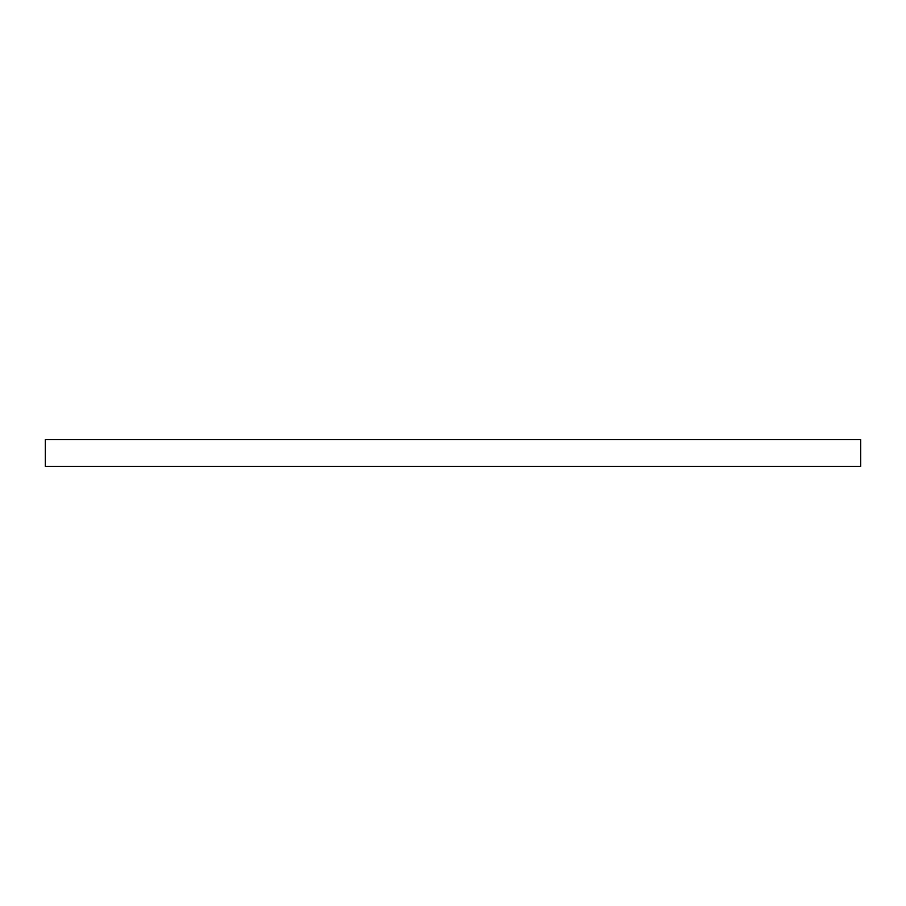 <?xml version="1.0" encoding="UTF-8"?>
<svg xmlns="http://www.w3.org/2000/svg" width="906" height="906" viewBox="0 0 906 906"><rect width="100%" height="100%" fill="white"/><g stroke="black" fill="none" stroke-linecap="round" stroke-linejoin="round"><path stroke-width="1.36" d="M45.3 439.659L860.7 439.659L860.7 466.341L45.3 466.341L45.3 439.659"/></g></svg>

